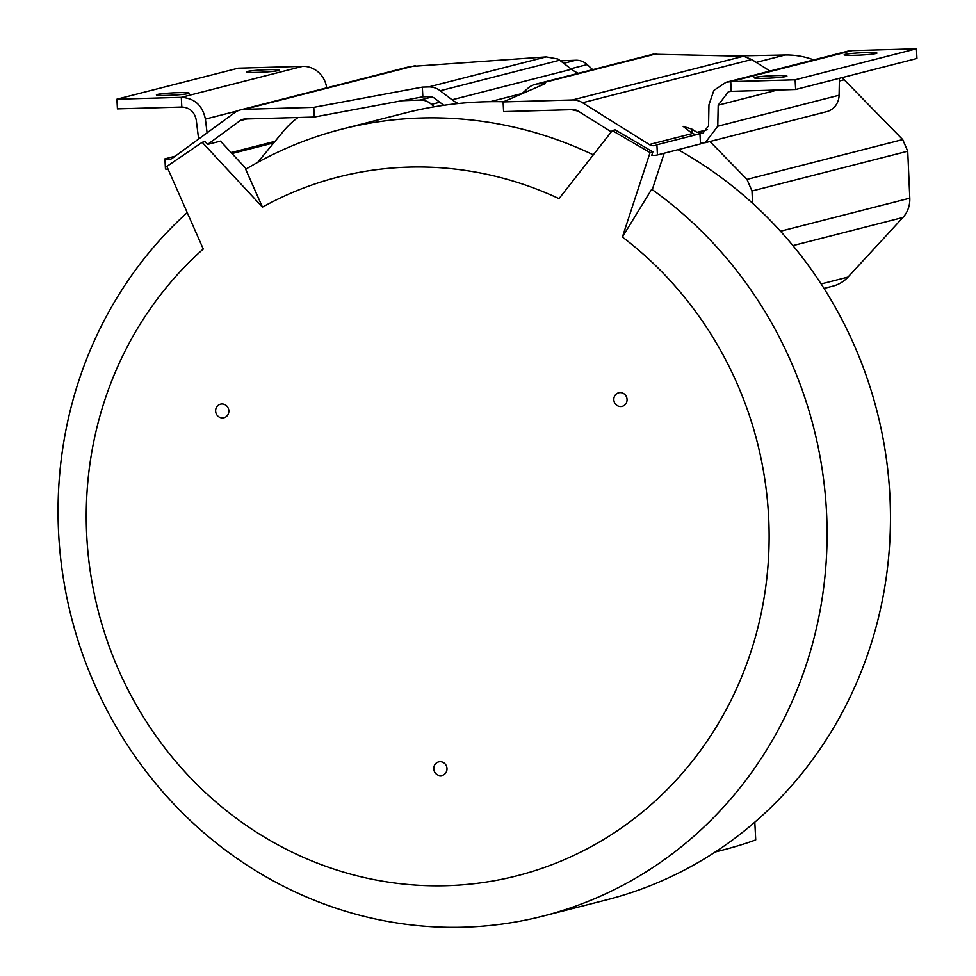 <?xml version="1.0" encoding="UTF-8"?>
<svg xmlns="http://www.w3.org/2000/svg" width="976" height="976" viewBox="0 0 976 976"><rect width="100%" height="100%" fill="white"/><g stroke="black" fill="none" stroke-linecap="round" stroke-linejoin="round"><path stroke-width="1.46" d="M592.7 69.638L587.21 64.575A16.995 16.031 -104.3 0 0 575.767 60.244L560.444 60.817M503.531 101.748A406.126 383.068 -104.3 0 0 484.743 101.797A406.126 383.068 -104.3 0 0 458.281 103.517A406.126 383.068 -104.3 0 0 443.799 105.298A406.126 383.068 -104.3 0 0 434.125 106.811A406.126 383.068 -104.3 0 0 405.382 112.923L342.003 129.125A406.126 383.068 75.7 0 1 421.364 117.998A406.126 383.068 75.7 0 1 593.31 154.842M622.407 237.034A360.632 340.16 75.7 0 1 756.229 633.949A360.632 340.16 75.7 0 1 446.52 885.683A360.632 340.16 75.7 0 1 111.386 652.383A360.632 340.16 75.7 0 1 203.264 249.014L166.859 166.408L202.191 142.313L262.446 207.119A360.632 340.16 75.7 0 1 408.859 167.116A360.632 340.16 75.7 0 1 559.016 198.64L612.306 130.589L650.053 152.585L622.407 237.034L651.687 189.246A406.126 383.068 75.7 0 1 822.463 596.36A406.126 383.068 75.7 0 1 543.132 916.074L606.511 899.884A406.126 383.068 -104.3 0 0 881.548 604.12A406.126 383.068 -104.3 0 0 752.533 203.24A406.126 383.068 -104.3 0 0 678.039 149.67M443.799 105.298L434.954 98.527A9.723 9.174 -104.3 0 0 429.172 96.624L422.852 96.807L314.284 117.035L313.772 107.348L244.403 109.324A19.459 18.349 75.7 0 0 240.596 109.861A19.459 18.349 75.7 0 0 234.618 112.691L172.484 158.173A8.174 7.71 -104.3 0 1 164.92 158.844L165.444 169.007A17.897 16.885 75.7 0 0 168.128 169.275M521.611 93.916L527.967 88.23A19.459 18.349 75.7 0 1 535.299 84.314A19.459 18.349 75.7 0 1 539.094 83.777L545.425 83.594L503.104 101.931L503.604 111.618L572.973 109.641A9.723 9.174 -104.3 0 1 578.036 111.032L611.293 131.882M651.687 189.246L652.456 189.051L664.192 153.208M543.132 916.074A406.126 383.068 75.7 0 1 463.771 927.2A406.126 383.068 75.7 0 1 87.035 666.193A406.126 383.068 75.7 0 1 187.209 212.573M578.207 111.154A406.126 383.068 -104.3 0 0 571.57 109.678M503.104 101.931L572.473 99.955A19.459 18.349 75.7 0 1 582.574 102.748L649.284 144.546A8.174 7.71 -104.3 0 0 656.909 144.777L657.434 154.94A17.897 16.885 75.7 0 1 651.748 155.306L652.871 151.866L615.124 129.869L612.306 130.589M650.053 152.585L652.871 151.866M262.446 207.119L245.671 169.263A406.126 383.068 75.7 0 1 342.003 129.125M246.281 168.897L220.466 141.13L207.632 144.411L205.009 141.593L202.191 142.313M215.623 411.14A6.991 6.6 -104.3 0 0 223.968 417.728A6.991 6.6 -104.3 0 0 228.848 410.762A6.991 6.6 -104.3 0 0 220.503 404.174A6.991 6.6 -104.3 0 0 215.623 411.14M627.056 399.379A6.991 6.6 -104.3 0 0 618.711 392.791A6.991 6.6 -104.3 0 0 613.831 399.757A6.991 6.6 -104.3 0 0 622.176 406.345A6.991 6.6 -104.3 0 0 627.056 399.379M433.771 768.868A6.991 6.6 -104.3 0 0 442.116 775.456A6.991 6.6 -104.3 0 0 446.996 768.49A6.991 6.6 -104.3 0 0 438.651 761.902A6.991 6.6 -104.3 0 0 433.771 768.868M314.284 117.035L244.915 119.023A9.723 9.174 -104.3 0 0 240.023 120.695L207.632 144.411M164.92 158.844L175.143 156.221M198.628 139.031L196.261 120.085C194.566 111.874 189.747 107.531 181.817 107.043L117.425 108.885L116.913 99.186L238.229 68.186L302.609 66.344A24.315 22.936 -104.3 0 1 326.679 87.864M237.937 110.776L205.387 119.096C202.557 105.42 194.529 98.161 181.304 97.344L116.913 99.186M205.387 119.096L207.095 132.834M188.319 93.598A16.421 1.135 -3 0 0 189.198 93.184A16.421 1.135 -3 0 0 175.448 92.781A16.421 1.135 -3 0 0 157.282 94.477A16.421 1.135 -3 0 0 156.404 94.904A16.421 1.135 -3 0 0 170.153 95.294A16.421 1.135 -3 0 0 188.319 93.598M278.319 70.589A16.421 1.135 -3 0 0 279.197 70.174A16.421 1.135 -3 0 0 265.448 69.772A16.421 1.135 -3 0 0 247.282 71.48A16.421 1.135 -3 0 0 246.416 71.895A16.421 1.135 -3 0 0 260.153 72.297A16.421 1.135 -3 0 0 278.319 70.589M578.39 73.298A33.465 31.561 75.7 0 1 571.485 69.259L559.651 60.219A19.459 18.349 -104.3 0 0 557.869 58.999L546.157 56.901L410.079 66.551M559.651 60.219L440.225 90.744A19.459 18.349 75.7 0 0 428.659 86.937L422.34 87.12L313.772 107.348M422.34 87.12L422.852 96.807M653.017 54.229L743.59 56.218L751.703 59.512L770.015 71.053M649.284 144.546L692.338 133.541L683.127 126.368L691.862 129.125L696.998 132.346L702.854 133.297L708.564 125.77L708.966 104.7L713.859 90.426L725.973 82.313L730.743 81.642L731.244 91.341L728.364 91.744L718.19 105.164L717.775 126.233L839.092 95.233L839.421 78.3M705.404 142.679L826.587 111.703A17.897 16.885 -104.3 0 0 839.092 95.233M731.244 91.341L795.635 89.499L916.94 58.487L916.44 48.8L852.048 50.642A24.315 22.936 -104.3 0 0 847.29 51.301L726.229 82.252M657.434 154.94L700.487 143.936L699.951 133.773L656.909 144.777M692.338 133.541L696.291 134.712M692.082 133.37L691.862 129.125M700.451 143.191L705.258 142.716L717.775 126.233M795.635 89.499L795.123 79.8L730.743 81.642L852.048 50.642M795.123 79.8L916.44 48.8M876.07 53.509A16.421 1.135 -3 0 0 876.948 53.094A16.421 1.135 -3 0 0 863.199 52.692A16.421 1.135 -3 0 0 845.033 54.4A16.421 1.135 -3 0 0 844.155 54.815A16.421 1.135 -3 0 0 857.904 55.205A16.421 1.135 -3 0 0 876.07 53.509M786.07 76.506A16.421 1.135 -3 0 0 786.937 76.091A16.421 1.135 -3 0 0 773.199 75.689A16.421 1.135 -3 0 0 755.034 77.397A16.421 1.135 -3 0 0 754.155 77.812A16.421 1.135 -3 0 0 767.905 78.214A16.421 1.135 -3 0 0 786.07 76.506M440.225 90.744L452.059 99.784A33.465 31.561 -104.3 0 0 458.281 103.517M257.64 162.406L283.491 131.138A85.083 80.252 75.7 0 1 298.022 117.498M401.77 100.735L420.046 100.04A16.995 16.031 75.7 0 1 431.49 104.371L434.125 106.811M709.93 141.52L746.969 179.389L751.996 191.003L752.533 203.24M824 288.408L833.004 286.102A34.014 32.086 -104.3 0 0 848.01 277.086L902.922 217.489A26.718 25.205 -104.3 0 0 909.791 198.177L907.729 151.207L902.69 139.58L844.191 79.764A85.083 80.252 -104.3 0 0 842.032 77.641M813.74 59.878A85.083 80.252 -104.3 0 0 785.155 54.998L734.965 55.974M754.802 822.182L755.729 839.885A1215.669 83.96 177 0 1 715.225 851.999M231.105 152.573L275.061 141.337M246.806 118.962L240.023 120.695M302.609 66.344L181.304 97.344L181.817 107.043M428.659 86.937L546.157 56.901M415.532 65.587L244.403 109.324M572.473 99.955L743.59 56.218M656.604 53.753L539.094 83.777M751.703 59.512L582.574 102.748M696.998 132.346L707.515 129.662M777.482 90.012L718.19 105.164M452.059 99.784L571.485 69.259M522.05 93.513L490.086 101.687M420.046 100.04L431.965 96.99M563.725 63.318L575.767 60.244M587.21 64.575L570.826 68.759M439.81 102.248L431.49 104.371M821.145 283.955L848.01 277.086M902.922 217.489L792.939 245.598M780.495 231.227L909.791 198.177M907.729 151.207L751.996 191.003M746.969 179.389L902.69 139.58M844.191 79.764L839.372 80.996M756.193 62.403L785.155 54.998M653.53 54.095L535.299 84.314M410.994 66.307L240.596 109.861M273.805 142.862L232.007 153.537"/></g></svg>
